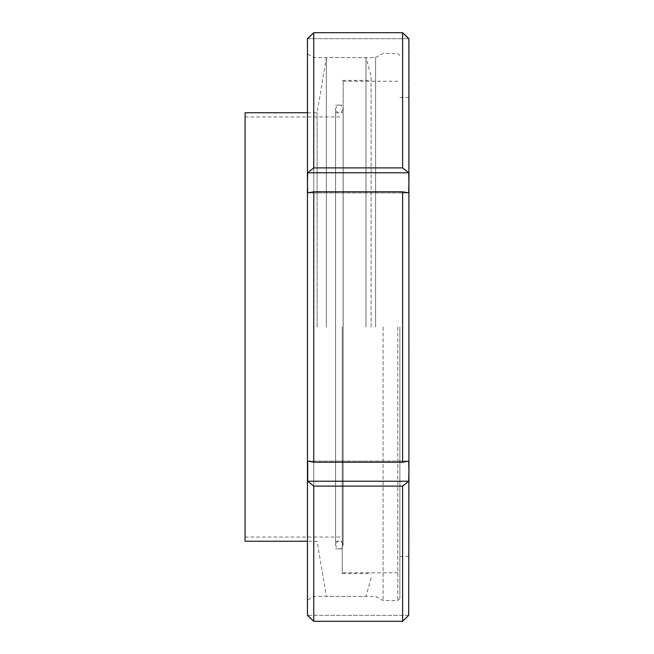 <?xml version="1.0" encoding="UTF-8"?>
<svg xmlns="http://www.w3.org/2000/svg" width="654" height="654" viewBox="0 0 654 654"><rect width="100%" height="100%" fill="white"/><g stroke="black" fill="none" stroke-linecap="round" stroke-linejoin="round"><path stroke-width="0.49" stroke-dasharray="3.27 2.45" d="M307.691 38.676L408.685 38.676L307.454 38.676L307.691 192.905L313.757 191.802L313.757 596.415L313.757 327L313.757 462.198L307.691 461.095L307.454 471.158L307.454 615.324L408.922 615.324L408.685 461.095L402.619 462.198L313.757 462.198M375.617 327L375.617 57.585L375.617 327M383.072 327L383.072 600.617L383.072 327M399.88 327L399.88 598.516L399.88 327M408.922 327L408.922 556.505L408.922 327M313.757 191.802L402.619 191.802L408.685 192.905L408.922 182.842L408.685 172.77L402.619 167.898L402.619 32.7L313.757 32.7L313.757 167.898L307.691 172.77L307.454 182.842L307.454 600.061L307.454 327L307.454 471.158L307.691 481.23L313.757 486.102L313.757 621.3M313.757 486.102L402.619 486.102L402.619 621.3M402.619 191.802L402.619 462.198M402.619 486.102L408.685 481.23L408.922 471.158L408.685 38.676M307.454 327L307.454 53.939L307.454 327M313.757 327L313.757 57.585L313.757 327M402.619 167.898L313.757 167.898M307.691 192.905L408.685 192.905L307.691 192.905M307.691 172.77L408.685 172.77M307.691 481.23L408.685 481.23M307.691 461.095L408.685 461.095L307.691 461.095M307.691 615.324L408.685 615.324M343.162 327L343.162 81.243L343.162 327M397.779 327L397.779 600.617L397.779 327M371.112 327L371.112 76.207L371.112 327M342.255 327L342.255 573.591L342.255 327M335.559 327L335.559 108.973C336.769 105.907 338.028 104.648 339.344 105.188C340.66 104.648 341.919 105.907 343.121 108.973L343.121 545.027C341.919 548.093 340.66 549.352 339.344 548.812C338.028 549.352 336.769 548.093 335.559 545.027L335.559 108.973C336.769 112.038 338.028 113.297 339.344 112.75C340.66 113.297 341.919 112.038 343.121 108.973L343.121 545.027C341.919 541.962 340.66 540.703 339.344 541.25C338.028 540.703 336.769 541.962 335.559 545.027L335.559 327M245.078 541.25L245.078 112.75M317.116 327L317.116 112.75L317.116 327M326.362 327L326.362 57.585L326.362 327M365.987 327L365.987 57.585L365.987 327M245.078 327L245.078 116.952L245.078 327M399.88 598.516L397.779 600.617L383.072 600.617L375.617 596.415L313.757 596.415L307.454 600.061M408.922 556.505L399.88 556.505M399.88 55.484L397.779 53.383L383.072 53.383L375.617 57.585L313.757 57.585L307.454 53.939M408.922 97.495L399.88 97.495M343.162 81.243L397.779 81.243M343.162 572.757L397.779 572.757M342.255 573.591L371.112 573.591M335.559 548.812L342.255 548.812M335.559 112.75L342.255 112.75M245.078 537.048L342.255 537.048M307.454 112.75L317.116 112.75L326.362 57.585L365.987 57.585L371.112 76.207M371.112 577.793L365.987 596.415L326.362 596.415L317.116 541.25L307.454 541.25M245.078 116.952L342.255 116.952M335.559 541.25L342.255 541.25M335.559 105.188L342.255 105.188M342.255 80.409L371.112 80.409"/><path stroke-width="0.98" d="M313.757 462.198L313.757 191.802L307.691 192.905L307.454 182.842L307.454 615.324L313.757 621.3L313.757 486.102L307.691 481.23L307.691 461.095L313.757 462.198L402.619 462.198L408.685 461.095L408.922 471.158L408.922 38.676L402.619 32.7L313.757 32.7L307.454 38.676L307.454 182.842L307.691 172.77L313.757 167.898L313.757 32.7L307.691 38.676M402.619 462.198L402.619 191.802L313.757 191.802M313.757 621.3L402.619 621.3L313.757 621.3L307.691 615.324M313.757 167.898L402.619 167.898L402.619 32.7L408.685 38.676M402.619 621.3L408.685 615.324L402.619 621.3L402.619 486.102L313.757 486.102M402.619 167.898L408.685 172.77L408.922 182.842L408.685 192.905L402.619 191.802M408.685 615.324L408.922 471.158L408.685 481.23L402.619 486.102M307.691 481.23L408.685 481.23M307.691 172.77L408.685 172.77M307.454 112.75L245.078 112.75L245.078 541.25L307.454 541.25"/></g></svg>
